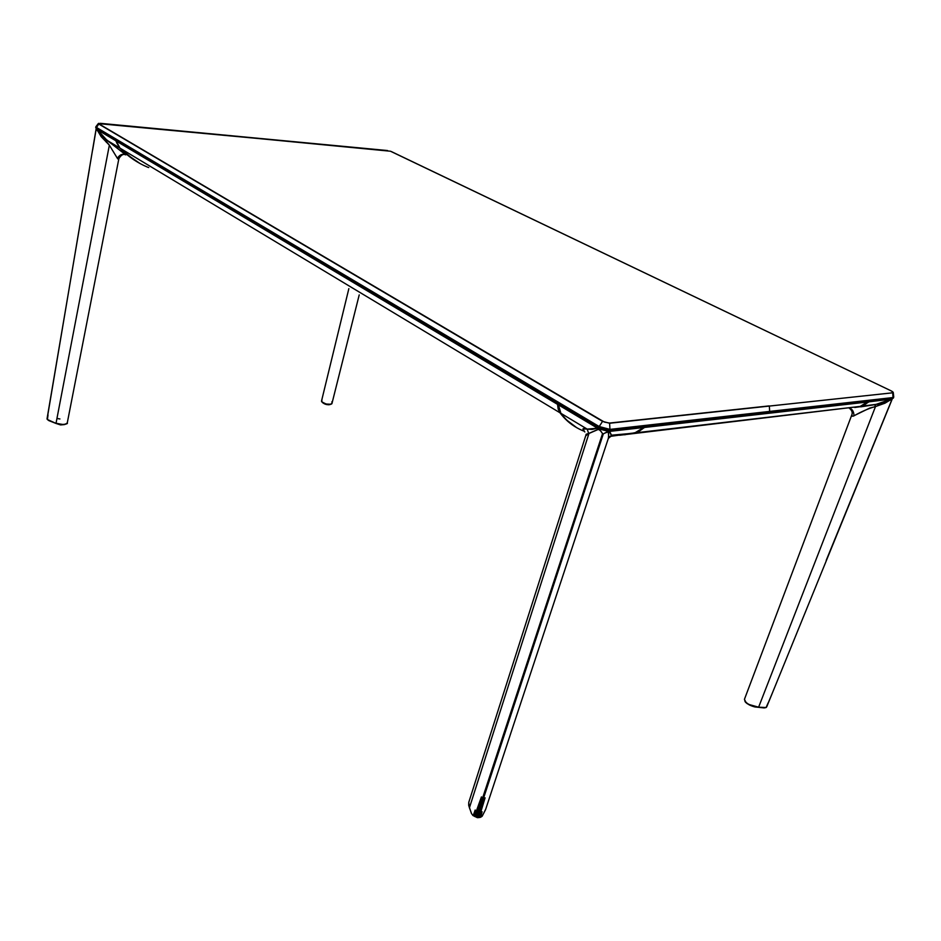 <?xml version="1.0" encoding="UTF-8"?>
<svg xmlns="http://www.w3.org/2000/svg" width="941" height="941" viewBox="0 0 941 941"><rect width="100%" height="100%" fill="white"/><g stroke="black" fill="none" stroke-linecap="round" stroke-linejoin="round"><path stroke-width="1.41" d="M891.233 390.903L390.503 151.23L100.252 123.318L387.504 150.536M387.563 150.548L98.523 123.636L604.357 422.062L609.462 423.062L769.22 405.9L609.603 423.25L602.558 421.38L98.911 123.977L602.558 421.38L609.603 423.25L892.738 392.797L892.962 392.056L891.186 390.88C893.056 391.844 893.538 392.444 892.609 392.656L893.244 392.456L892.668 391.762M391.374 151.583L891.221 390.891M391.327 151.56L891.198 390.88L893.256 392.468L892.997 397.549L893.762 397.137L892.997 397.549L892.738 392.797L769.35 406.065L769.656 411.417L892.997 397.549L892.621 398.466L893.774 397.102M609.968 429.39L769.656 411.417L769.35 406.065L609.603 423.25L609.968 429.39L609.603 423.25L602.558 421.38L599.194 426.532L609.968 429.39L892.997 397.549L892.621 398.466L609.58 430.578L609.968 429.39L599.194 426.532L602.558 421.38L98.758 124.024L96.511 127.47L599.194 426.532L598.805 427.72L609.58 430.578L609.968 429.39M893.362 398.149L609.58 430.578L602.84 429.519L96.37 128.329L95.735 127.611L96.37 128.329L96.511 127.47L599.194 426.532L598.805 427.72L96.37 128.329L95.876 126.764L96.511 127.47L98.934 123.306M98.358 123.506L95.888 126.706M140.15 163.593L126.247 154.053L119.954 148.125L116.766 142.997L116.613 140.397L557.495 404.077L558.154 409.064L559.966 412.77L119.954 148.125L559.966 412.77L565.423 419.098L576.598 427.59C570.27 424.05 564.729 419.121 559.966 412.77L557.46 404.324L116.155 140.985L557.495 404.077L116.155 140.797L119.954 148.125C128.129 156.559 137.351 162.899 147.631 167.169L148.372 167.427M557.495 404.077L558.095 403.466L557.495 404.077M147.631 167.169L148.76 167.545M838.902 408.912L860.18 406.406L868.743 401.184L644.773 427.226L644.703 426.591L644.656 427.437L868.672 401.878L644.773 427.226L638.116 432.048L624.648 434.789M608.627 436.448L608.262 431.378L603.346 433.848L594.5 460.549L477.24 817.364L478.24 817.506L485.085 797.827L479.098 817.529L479.957 817.435L482.11 811.765L480.639 817.27L482.204 816.153L485.721 809.178M839.396 408.9L860.18 406.406L864.697 404.736L868.672 401.878L644.656 427.437L635.657 432.836L860.18 406.406L619.59 435.26M472.441 814.788L473.217 815.6L475.181 810.013L473.629 815.823L474.464 816.341L481.451 796.886L475.299 816.753L481.451 796.886L474.464 816.341L476.299 817.117L602.546 433.636L599.288 428.978L558.436 404.618L597.547 428.214L599.288 428.978L599.64 428.179M755.741 706.962L764.48 707.75L755.835 706.82C749.154 705.409 745.366 702.915 744.449 699.339L746.001 702.468L748.907 704.468L758.611 707.197L875.495 406.583L869.696 408.076L853.275 416.087L851.852 415.969L851.97 414.452C852.64 412.205 851.758 410.135 849.323 408.229M869.237 401.125L891.703 399.066L869.155 401.795L892.35 398.737L884.916 403.219L875.495 406.583L758.611 707.197L766.08 707.538L768.15 702.845L766.397 707.338L773.302 690.741L766.762 706.738M891.574 400.49L891.715 400.278C892.139 399.172 891.739 399.09 890.527 400.031L875.495 406.583L874.801 406.724L875.483 404.583L874.801 406.724C868.214 408.653 861.262 411.699 853.946 415.851C853.946 412.064 852.605 409.488 849.923 408.123C852.605 409.488 853.946 412.064 853.946 415.851C852.052 416.651 851.405 416.157 852.005 414.369M860.686 406.853L875.483 404.583L860.662 406.324L869.155 401.795L860.662 406.324L877.506 404.183L890.704 399.337L890.527 400.031L890.704 399.337L875.483 404.583L854.757 407.477M744.919 701.28C747.283 704.221 750.812 706.103 755.505 706.926L755.035 706.856M746.225 702.845L746.836 703.35M748.989 704.727L749.789 705.127M756.764 707.103L758.023 707.267M760.493 707.55L761.528 707.656M762.563 707.738L764.104 707.855M764.41 707.855L765.386 707.726M868.802 401.313L891.703 399.066L891.727 400.278L892.386 398.502M891.527 400.513L826.222 560.342M485.662 809.366L515.633 718.571M468.7 805.39L468.759 802.391L469.43 807.778L588.96 433.472L586.89 433.954L585.667 435.93L588.678 433.483L587.196 429.12C582.726 427.72 581.938 428.673 584.82 431.978M608.239 438.659L608.451 437.836M558.989 403.995L558.436 404.618L599.288 428.978L588.96 433.472L469.43 807.778L468.83 805.637M607.016 430.507L599.899 428.331L599.288 428.967L609.615 431.401L643.82 427.508L643.938 426.673M599.288 428.967L602.546 433.636L476.299 817.117L477.087 817.588L478.24 817.506L477.24 817.364L603.346 433.848L608.251 431.354L609.615 431.401L608.745 432.378C608.192 431.813 606.427 432.272 603.452 433.777L608.251 431.354L599.288 428.978L602.487 433.519C600.781 430.778 599.229 429.425 597.806 429.484L597.547 428.214L599.288 428.99M609.733 436.518L611.721 435.612L608.321 438.412L611.721 435.612L609.615 431.401L608.745 432.378L608.427 437.93M612.273 435.554L634.822 432.895L610.98 436.306M611.721 435.612L634.822 432.895L643.82 427.508L609.615 431.401L611.003 434.836M621.483 434.471L625.836 433.954M634.822 432.895L643.903 427.379M611.332 435.213L630.823 433.448M473.029 815.624L471.759 813.883M471.523 813.424L469.43 807.778L471.523 813.424M471.512 813.624L468.736 805.508L468.783 802.344M485.591 809.589L482.051 816.365M472.958 815.365L477.193 817.482M478.204 817.6L479.734 817.47M479.969 817.411L480.686 817.117M481.274 810.448L480.604 810.566M597.806 429.484L597.547 428.214L587.196 429.12L588.678 433.483L597.806 429.484M597.547 428.214L558.401 404.853L560.895 413.311L587.196 429.12L591.948 429.425L597.547 428.214M584.784 431.943L582.938 428.884L587.196 429.12L560.895 413.311C567.235 421.697 574.88 427.626 583.82 431.084C574.88 427.626 567.235 421.697 560.895 413.311L560.801 413.181M359.215 294.898L332.055 403.136C330.82 404.665 329.056 405.089 326.762 404.43C325.08 404.771 321.128 401.642 321.622 400.631L322.116 401.995L326.021 404.03L330.609 404.23L332.055 403.136C332.149 406.077 320.258 403.289 321.622 400.643L322.01 400.031M331.855 401.807L332.067 402.689M322.057 401.925C324.692 404.301 327.691 405.018 331.044 404.089M325.386 404.054L326.621 404.371M327.233 404.477L328.95 404.583M97.135 128.788L96.17 128.588L95.888 130.27L96.688 129.188L97.464 129.811L104.322 137.974L125.8 154.889C122.53 153.501 119.719 154.642 117.366 158.3C119.719 154.642 122.53 153.501 125.8 154.889L107.039 140.338L106.357 142.279L107.039 140.338L97.464 129.811L97.229 130.411L109.356 145.173L117.366 158.3L118.872 158.641L118.554 159.347L117.684 158.782L109.356 145.173L56.037 423.227L62.306 424.45L65.211 424.273L67.258 422.98C65.235 424.85 61.494 424.932 56.037 423.227L109.356 145.173L101.169 136.657L96.711 129.199L95.876 130.328M89.419 169.051L47.062 418.663L49.65 403.454L47.074 418.945L48.026 414.969L47.415 419.51L56.166 423.474C60.212 424.826 63.576 424.991 66.27 423.956M57.166 418.486L59.906 418.957M125.776 154.865C123.436 153.595 121.13 154.877 118.86 158.711L67.258 422.98C67.999 423.474 66.717 424.038 63.388 424.673L56.107 423.485L49.873 421.003M47.568 419.639L48.685 420.486M54.554 422.874L55.354 423.168M56.954 423.732L59.048 424.262M60.577 424.509L62.094 424.638M64.223 424.579L64.847 424.473M48.873 420.568L56.025 423.415M92.665 149.878L95.935 130.47M116.249 140.585L119.554 147.866L107.039 140.338L119.554 147.866L115.755 140.727L97.464 129.811L115.755 140.727L116.19 140.138M116.061 140.715L116.59 142.514L116.061 140.715M119.554 147.866L134.234 160.041L119.554 147.866M755.235 706.95L747.083 703.609L755.235 706.95M481.733 807.46L481.933 808.284L481.733 807.46M481.416 809.978L480.757 810.107M64.023 424.638L60.565 424.92L55.695 423.344L64.023 424.638M330.397 404.43L328.456 404.795L322.516 402.572C324.927 404.489 327.55 405.112 330.397 404.43M893.256 392.468L893.762 397.161M95.723 127.623L95.876 126.764M755.588 707.009C757.093 707.361 750.4 706.573 745.425 702.174L744.437 699.339L851.97 414.452M764.21 707.938L755.647 707.02M771.502 695.152L891.727 400.266M468.759 802.391L585.667 435.93M608.298 438.506L515.139 720.065M636.963 432.237L643.891 427.461M586.125 434.26L585.808 435.53M477.087 817.576L478.04 817.717M485.591 809.578L482.133 816.282M564.929 418.157L560.812 413.205M321.622 400.631L348.852 288.64M95.888 130.281L47.085 419.11M48.779 420.58L56.072 423.474"/></g></svg>
